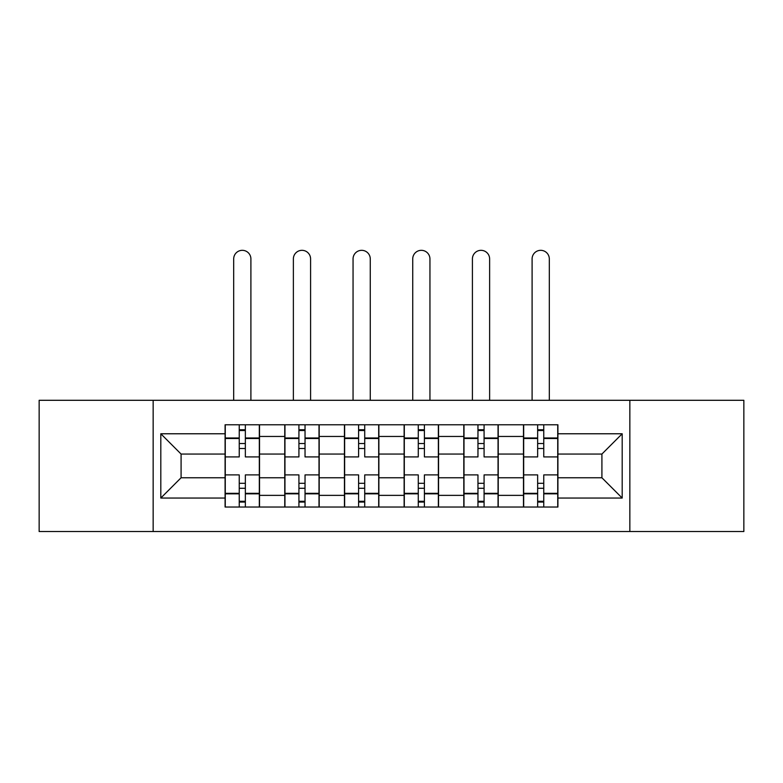<?xml version="1.0" encoding="UTF-8"?>
<svg xmlns="http://www.w3.org/2000/svg" width="783" height="783" viewBox="0 0 783 783"><rect width="100%" height="100%" fill="white"/><g stroke="black" fill="none" stroke-linecap="round" stroke-linejoin="round"><path stroke-width="1.17" d="M629.845 531.52L743.85 531.52L743.85 400.299L39.15 400.299L39.15 531.52L629.845 531.52L629.845 400.299M284.758 507.032L284.758 436.454L259.516 436.454L259.516 507.032M259.516 436.454L259.516 424.778M284.758 436.454L284.758 424.778M319.19 424.778L319.19 507.032M344.442 507.032L344.442 424.778M378.874 424.778L378.874 507.032M404.126 507.032L404.126 424.778M438.558 424.778L438.558 507.032M463.81 507.032L463.81 424.778M498.242 424.778L498.242 507.032M523.484 507.032L523.484 424.778M523.484 477.767L498.242 477.767M463.81 477.767L438.558 477.767M404.126 477.767L378.874 477.767M344.442 477.767L319.19 477.767M284.758 477.767L259.516 477.767M523.484 454.052L498.242 454.052M463.81 454.052L438.558 454.052M404.126 454.052L378.874 454.052M344.442 454.052L319.19 454.052M284.758 454.052L259.516 454.052M181.088 477.767L225.083 477.767L225.083 454.052L181.088 454.052L181.088 477.767L160.809 498.047L160.809 433.772L225.083 433.772L225.083 454.052M557.917 454.052L557.917 477.767L601.912 477.767L601.912 454.052L557.917 454.052L557.917 424.778L225.083 424.778L225.083 433.772M557.917 433.772L622.191 433.772L622.191 498.047L557.917 498.047L557.917 477.767M225.083 477.767L225.083 507.032L557.917 507.032L557.917 498.047M225.083 498.047L160.809 498.047M153.155 531.52L153.155 400.299M245.353 501.296L239.236 501.296M239.236 430.523L245.353 430.523M305.037 501.296L298.92 501.296M298.92 430.523L305.037 430.523M364.721 501.296L358.594 501.296M358.594 430.523L364.721 430.523M424.406 501.296L418.279 501.296M418.279 430.523L424.406 430.523M484.08 501.296L477.963 501.296M477.963 430.523L484.08 430.523M543.764 501.296L537.647 501.296M537.647 430.523L543.764 430.523M160.809 433.772L181.088 454.052M601.912 477.767L622.191 498.047M601.912 454.052L622.191 433.772M259.32 507.032L259.32 456.92L245.353 456.92L245.353 424.778M239.236 424.778L239.236 456.92L225.269 456.92L225.269 424.778M250.903 400.299L250.903 258.938A8.603 8.603 0 0 0 242.299 250.325A8.603 8.603 0 0 0 233.686 258.938L233.686 400.299M259.32 456.92L259.32 424.778M225.269 507.032L225.269 474.899L239.236 474.899L239.236 507.032M245.353 507.032L245.353 474.899L259.32 474.899M239.236 448.502L245.353 448.502M225.269 474.899L225.269 456.92M245.353 483.317L239.236 483.317M245.353 502.06L239.236 502.06M239.236 488.289L245.353 488.289M245.353 443.53L239.236 443.53M239.236 429.759L245.353 429.759M319.004 507.032L319.004 456.92L305.037 456.92L305.037 424.778M298.92 424.778L298.92 456.92L284.953 456.92L284.953 424.778M310.587 400.299L310.587 258.938A8.603 8.603 0 0 0 301.974 250.325A8.603 8.603 0 0 0 293.371 258.938L293.371 400.299M319.004 456.92L319.004 424.778M284.953 507.032L284.953 474.899L298.92 474.899L298.92 507.032M305.037 507.032L305.037 474.899L319.004 474.899M298.92 448.502L305.037 448.502M284.953 474.899L284.953 456.92M305.037 483.317L298.92 483.317M305.037 502.06L298.92 502.06M298.92 488.289L305.037 488.289M305.037 443.53L298.92 443.53M298.92 429.759L305.037 429.759M378.688 507.032L378.688 456.92L364.721 456.92L364.721 424.778M358.594 424.778L358.594 456.92L344.637 456.92L344.637 424.778M370.271 400.299L370.271 258.938A8.603 8.603 0 0 0 361.658 250.325A8.603 8.603 0 0 0 353.055 258.938L353.055 400.299M378.688 456.92L378.688 424.778M344.637 507.032L344.637 474.899L358.594 474.899L358.594 507.032M364.721 507.032L364.721 474.899L378.688 474.899M358.594 448.502L364.721 448.502M344.637 474.899L344.637 456.92M364.721 483.317L358.594 483.317M364.721 502.06L358.594 502.06M358.594 488.289L364.721 488.289M364.721 443.53L358.594 443.53M358.594 429.759L364.721 429.759M438.363 507.032L438.363 456.92L424.406 456.92L424.406 424.778M418.279 424.778L418.279 456.92L404.312 456.92L404.312 424.778M429.945 400.299L429.945 258.938A8.603 8.603 0 0 0 421.342 250.325A8.603 8.603 0 0 0 412.729 258.938L412.729 400.299M438.363 456.92L438.363 424.778M404.312 507.032L404.312 474.899L418.279 474.899L418.279 507.032M424.406 507.032L424.406 474.899L438.363 474.899M418.279 448.502L424.406 448.502M404.312 474.899L404.312 456.92M424.406 483.317L418.279 483.317M424.406 502.06L418.279 502.06M418.279 488.289L424.406 488.289M424.406 443.53L418.279 443.53M418.279 429.759L424.406 429.759M498.047 507.032L498.047 456.92L484.08 456.92L484.08 424.778M477.963 424.778L477.963 456.92L463.996 456.92L463.996 424.778M489.629 400.299L489.629 258.938A8.603 8.603 0 0 0 481.026 250.325A8.603 8.603 0 0 0 472.413 258.938L472.413 400.299M498.047 456.92L498.047 424.778M463.996 507.032L463.996 474.899L477.963 474.899L477.963 507.032M484.08 507.032L484.08 474.899L498.047 474.899M477.963 448.502L484.08 448.502M463.996 474.899L463.996 456.92M484.08 483.317L477.963 483.317M484.08 502.06L477.963 502.06M477.963 488.289L484.08 488.289M484.08 443.53L477.963 443.53M477.963 429.759L484.08 429.759M557.731 507.032L557.731 456.92L543.764 456.92L543.764 424.778M537.647 424.778L537.647 456.92L523.68 456.92L523.68 424.778M549.314 400.299L549.314 258.938A8.603 8.603 0 0 0 540.701 250.325A8.603 8.603 0 0 0 532.097 258.938L532.097 400.299M557.731 456.92L557.731 424.778M523.68 507.032L523.68 474.899L537.647 474.899L537.647 507.032M543.764 507.032L543.764 474.899L557.731 474.899M537.647 448.502L543.764 448.502M523.68 474.899L523.68 456.92M543.764 483.317L537.647 483.317M543.764 502.06L537.647 502.06M537.647 488.289L543.764 488.289M543.764 443.53L537.647 443.53M537.647 429.759L543.764 429.759M463.81 436.454L438.558 436.454M404.126 436.454L378.874 436.454M344.442 436.454L319.19 436.454M523.484 436.454L498.242 436.454M463.81 495.365L438.558 495.365M404.126 495.365L378.874 495.365M344.442 495.365L319.19 495.365M284.758 495.365L259.516 495.365M523.484 495.365L498.242 495.365M259.32 437.981L245.353 437.981M239.236 437.981L225.269 437.981M239.236 438.49L225.269 438.49M239.236 493.329L225.269 493.329M239.236 493.838L225.269 493.838M259.32 493.838L245.353 493.838M259.32 438.49L245.353 438.49M259.32 493.329L245.353 493.329M319.004 437.981L305.037 437.981M298.92 437.981L284.953 437.981M298.92 438.49L284.953 438.49M298.92 493.329L284.953 493.329M298.92 493.838L284.953 493.838M319.004 493.838L305.037 493.838M319.004 438.49L305.037 438.49M319.004 493.329L305.037 493.329M378.688 437.981L364.721 437.981M358.594 437.981L344.637 437.981M358.594 438.49L344.637 438.49M358.594 493.329L344.637 493.329M358.594 493.838L344.637 493.838M378.688 493.838L364.721 493.838M378.688 438.49L364.721 438.49M378.688 493.329L364.721 493.329M438.363 437.981L424.406 437.981M418.279 437.981L404.312 437.981M418.279 438.49L404.312 438.49M418.279 493.329L404.312 493.329M418.279 493.838L404.312 493.838M438.363 493.838L424.406 493.838M438.363 438.49L424.406 438.49M438.363 493.329L424.406 493.329M498.047 437.981L484.08 437.981M477.963 437.981L463.996 437.981M477.963 438.49L463.996 438.49M477.963 493.329L463.996 493.329M477.963 493.838L463.996 493.838M498.047 493.838L484.08 493.838M498.047 438.49L484.08 438.49M498.047 493.329L484.08 493.329M557.731 437.981L543.764 437.981M537.647 437.981L523.68 437.981M537.647 438.49L523.68 438.49M537.647 493.329L523.68 493.329M537.647 493.838L523.68 493.838M557.731 493.838L543.764 493.838M557.731 438.49L543.764 438.49M557.731 493.329L543.764 493.329"/></g></svg>
